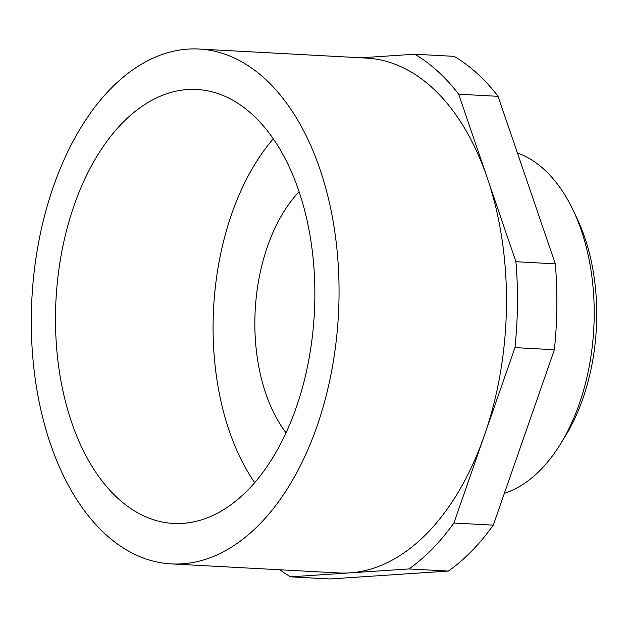 <?xml version="1.0" encoding="UTF-8"?>
<svg xmlns="http://www.w3.org/2000/svg" width="628" height="628" viewBox="0 0 628 628"><rect width="100%" height="100%" fill="white"/><g stroke="black" fill="none" stroke-linecap="round" stroke-linejoin="round"><path stroke-width="0.94" d="M573.325 210.616L577.32 219.086A161.435 96.1 93.1 0 1 582.91 398.529A161.435 96.1 93.1 0 1 565.608 435.636L560.726 443.627A173.713 103.408 -86.9 0 0 579.338 403.702A173.713 103.408 -86.9 0 0 573.325 210.616A173.713 103.408 -86.9 0 0 517.441 153.036M504.37 493.333A173.713 103.408 -86.9 0 0 560.726 443.627M171.256 563.905A257.81 153.468 -86.9 0 0 316.983 426.271A257.81 153.468 -86.9 0 0 199.092 49.039A257.81 153.468 -86.9 0 0 53.364 186.673A257.81 153.468 -86.9 0 0 171.256 563.905L338.704 572.956A257.81 153.468 -86.9 0 0 349.765 572.885A257.81 153.468 -86.9 0 0 484.431 435.322L453.887 523.03A276.226 164.434 -86.9 0 1 408.946 568.944L290.583 576.834A276.226 164.434 -86.9 0 1 279.758 569.769M296.267 407.446A217.296 129.352 -86.9 0 0 196.909 89.49A217.296 129.352 -86.9 0 0 74.08 205.497A217.296 129.352 -86.9 0 0 173.438 523.446A217.296 129.352 -86.9 0 0 296.267 407.446M273.274 138.812A217.296 129.352 -86.9 0 0 231.677 214.022A217.296 129.352 -86.9 0 0 254.678 482.649M299.093 191.744A147.321 87.7 -86.9 0 0 267.457 246.537A147.321 87.7 -86.9 0 0 286.054 432.81M458.652 94.2L498.051 96.335A276.226 164.434 -86.9 0 0 454.06 56.347L414.661 54.22A276.226 164.434 -86.9 0 1 458.652 94.2L515.926 261.719A276.226 164.434 -86.9 0 1 514.976 347.622L484.431 435.322A257.81 153.468 -86.9 0 0 487.289 177.959A257.81 153.468 -86.9 0 0 366.548 58.09L199.092 49.039M498.051 96.335L555.325 263.854L515.926 261.719M514.976 347.622L554.375 349.749A276.226 164.434 -86.9 0 0 555.325 263.854M554.375 349.749L493.286 525.157L453.887 523.03M408.946 568.944L448.345 571.072A276.226 164.434 -86.9 0 0 493.286 525.157M448.345 571.072L329.983 578.961L290.583 576.834M361.022 57.792L414.661 54.22"/></g></svg>
